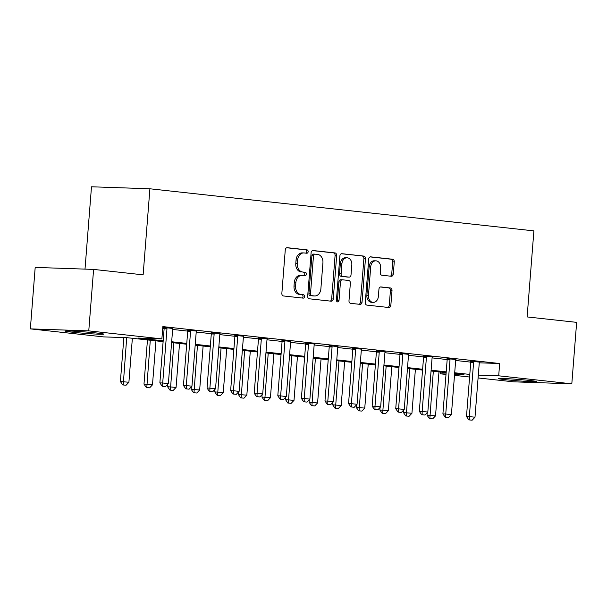 <?xml version="1.0" encoding="UTF-8"?>
<svg xmlns="http://www.w3.org/2000/svg" width="607" height="607" viewBox="0 0 607 607"><rect width="100%" height="100%" fill="white"/><g stroke="black" fill="none" stroke-linecap="round" stroke-linejoin="round"><path stroke-width="0.91" d="M308.151 251.693A1.692 1.305 92 0 0 306.99 249.864L287.308 247.702A2.42 1.859 92 0 0 287.202 247.694A2.42 1.859 92 0 0 285.267 249.917L281.853 293.356A2.42 1.859 92 0 0 283.515 295.966L303.189 298.128A1.692 1.305 92 0 0 303.265 298.128A1.692 1.305 92 0 0 304.623 296.58A1.692 1.305 92 0 0 303.454 294.744L300.913 294.471A7.754 5.956 92 0 1 295.594 286.094L295.875 282.475A7.754 5.956 92 0 1 302.066 275.381A7.754 5.956 92 0 1 302.415 275.403L304.957 275.684A1.692 1.305 92 0 0 305.033 275.692A1.692 1.305 92 0 0 306.391 274.136A1.692 1.305 92 0 0 305.222 272.308L302.681 272.027A7.754 5.956 92 0 1 297.362 263.65L297.642 260.031A7.754 5.956 92 0 1 303.834 252.937A7.754 5.956 92 0 1 304.175 252.96L306.725 253.24A1.692 1.305 92 0 0 306.801 253.248A1.692 1.305 92 0 0 308.151 251.693M305.632 253.119A1.692 1.305 92 0 0 306.573 251.639A1.692 1.305 92 0 0 305.412 249.803L286.732 247.762M302.096 298.007A1.692 1.305 92 0 0 303.045 296.527A1.692 1.305 92 0 0 301.876 294.691L300.913 294.471M303.864 275.563A1.692 1.305 92 0 0 304.813 274.083A1.692 1.305 92 0 0 303.644 272.247L302.681 272.027M505.29 379.663A19.249 0.706 4.5 0 1 498.415 378.571A19.249 0.706 4.5 0 1 509.508 378.798A19.249 0.706 4.5 0 1 529.919 380.506A19.249 0.706 4.5 0 1 536.793 381.591A19.249 0.706 4.5 0 1 525.7 381.363A19.249 0.706 4.5 0 1 505.29 379.663M72.248 332.188A19.249 0.706 4.5 0 1 65.366 331.103A19.249 0.706 4.5 0 1 76.459 331.331A19.249 0.706 4.5 0 1 96.877 333.038A19.249 0.706 4.5 0 1 103.751 334.123A19.249 0.706 4.5 0 1 92.659 333.896A19.249 0.706 4.5 0 1 72.248 332.188M391.265 276.261A2.42 1.859 92 0 0 391.371 276.268A2.42 1.859 92 0 0 393.306 274.045L394.269 261.86A2.42 1.859 92 0 0 392.608 259.242L370.748 256.852A2.42 1.859 92 0 0 370.642 256.844A2.42 1.859 92 0 0 368.707 259.06L365.293 302.498A2.42 1.859 92 0 0 366.954 305.116L388.806 307.514A2.42 1.859 92 0 0 388.912 307.521A2.42 1.859 92 0 0 390.847 305.298L392.008 290.578A2.42 1.859 92 0 0 390.347 287.961L380.991 286.936A2.42 1.859 92 0 0 380.885 286.929A2.42 1.859 92 0 0 378.95 289.152L378.373 296.451A6.48 4.977 92 0 1 373.199 302.385A6.48 4.977 92 0 1 368.464 295.359L370.718 266.761A6.48 4.977 92 0 1 375.892 260.835A6.48 4.977 92 0 1 380.627 267.854L380.248 272.619A2.42 1.859 92 0 0 381.909 275.237L391.265 276.261M163.116 341.642L127.151 337.697L103.471 336.885L30.35 328.873L35.191 267.406L93.599 269.409L143.131 274.842L149.906 188.785L533.894 230.88L527.119 316.93L576.65 322.363L571.809 383.821L513.401 381.818L478.081 377.949M93.599 269.409L88.766 330.876L161.879 338.888L138.199 338.076L163.177 340.815M479.287 362.819L499.66 363.517L162.851 326.596L161.879 338.888M499.66 363.517L498.696 375.809L571.809 383.821M336.665 255.547A2.42 1.859 92 0 0 335.003 252.929L313.151 250.539A2.42 1.859 92 0 0 313.045 250.532A2.42 1.859 92 0 0 311.11 252.747L307.688 296.186A2.42 1.859 92 0 0 309.35 298.803L331.202 301.193A2.42 1.859 92 0 0 331.316 301.201A2.42 1.859 92 0 0 333.251 298.985L336.665 255.547L335.087 255.494A2.42 1.859 92 0 0 333.425 252.876L312.567 250.592M341.946 253.696L363.805 256.086A2.42 1.859 92 0 1 365.467 258.703L362.045 302.142A2.42 1.859 92 0 1 360.11 304.365A2.42 1.859 92 0 1 360.004 304.357L350.656 303.325A2.42 1.859 92 0 1 348.987 300.715L350.376 283.097A2.42 1.859 92 0 0 348.714 280.48L342.507 279.797A2.42 1.859 92 0 0 342.401 279.789A2.42 1.859 92 0 0 340.466 282.012L339.025 300.351A1.692 1.305 92 0 1 337.667 301.899A1.692 1.305 92 0 1 336.43 300.063L339.905 255.904A2.42 1.859 92 0 1 341.84 253.688A2.42 1.859 92 0 1 341.946 253.696L341.733 253.688M162.714 328.364L164.133 328.524M172.631 329.449L187.722 331.103M196.22 332.037L211.304 333.691M219.802 334.624L234.894 336.278M243.392 337.211L258.483 338.865M266.981 339.791L282.065 341.445M290.563 342.378L305.655 344.032M314.153 344.966L329.237 346.62M337.735 347.553L352.826 349.207M361.324 350.133L376.408 351.787M384.906 352.72L399.998 354.374M408.496 355.307L423.587 356.962M432.085 357.895L447.169 359.549M455.667 360.475L470.759 362.129M162.782 327.454L164.019 327.59M162.797 327.302L172.866 328.501M196.456 331.088L187.609 330.17M220.038 333.675L211.19 332.757M243.627 336.263L234.78 335.345M267.209 338.843L258.37 337.932M290.799 341.43L281.952 340.512M314.38 344.017L305.541 343.099M337.97 346.605L329.123 345.687M361.56 349.184L352.713 348.274M385.142 351.772L376.294 350.854M408.731 354.359L399.884 353.441M432.313 356.946L423.474 356.028M455.903 359.526L447.056 358.616M479.484 362.113L470.645 361.195M149.906 188.785L91.49 186.789L85.01 269.113M30.35 328.873L88.766 330.876M469.598 377.023L454.499 375.361M446.008 374.436L440.28 373.806L446.046 374.003M440.416 372.038L440.28 373.806M454.582 374.299L463.96 374.618L454.635 373.593M446.153 372.668L431.046 371.014M422.563 370.08L407.464 368.426M398.974 367.493L383.874 365.839M375.392 364.913L360.292 363.252M351.802 362.326L336.703 360.672M328.22 359.739L313.121 358.084M304.631 357.151L289.531 355.497M281.049 354.571L265.942 352.91M257.459 351.984L242.36 350.33M233.87 349.397L218.77 347.743M210.288 346.809L195.188 345.155M186.698 344.23L171.599 342.568M478.308 375.111L498.696 375.809M171.667 341.749L186.766 343.403M195.249 344.328L210.348 345.99M218.839 346.916L233.938 348.57M242.421 349.503L257.527 351.157M266.01 352.09L281.109 353.744M289.6 354.67L304.699 356.324M313.182 357.257L328.281 358.912M336.771 359.845L351.87 361.499M360.353 362.432L375.452 364.086M383.943 365.012L399.042 366.666M407.525 367.599L422.631 369.253M431.114 370.187L446.213 371.841M454.704 372.774L469.803 374.428M303.834 252.937L302.256 252.884A7.754 5.956 92 0 0 296.064 259.978L297.642 260.031M301.102 271.974A7.754 5.956 92 0 1 295.784 263.597L296.064 259.978M302.066 275.381L300.488 275.328A7.754 5.956 92 0 0 294.296 282.422L295.875 282.475M299.334 294.418A7.754 5.956 92 0 1 294.016 286.041L294.296 282.422M330.208 301.087A2.42 1.859 92 0 0 331.672 298.932L335.087 255.494M314.919 254.136A1.692 1.305 92 0 0 314.843 254.136A1.692 1.305 92 0 0 313.493 255.684L310.488 293.818A1.692 1.305 92 0 0 311.657 295.647L314.343 295.943A7.754 5.956 92 0 0 314.684 295.966A7.754 5.956 92 0 0 320.875 288.871L322.924 262.801A7.754 5.956 92 0 0 317.605 254.432L314.919 254.136M314.767 254.136L313.341 254.083A1.692 1.305 92 0 0 313.265 254.075A1.692 1.305 92 0 0 311.915 255.63L313.493 255.684M314.684 295.966L313.106 295.913A7.754 5.956 92 0 1 312.757 295.89L310.078 295.594A1.692 1.305 92 0 1 308.91 293.758L311.915 255.63M341.369 253.749L363.805 256.086M359.01 304.244A2.42 1.859 92 0 0 360.467 302.089L363.889 258.65A2.42 1.859 92 0 0 362.227 256.033M342.295 279.789L340.929 279.744A2.42 1.859 92 0 0 340.823 279.736A2.42 1.859 92 0 0 338.888 281.952L337.446 300.298L339.025 300.351M336.893 301.527A1.692 1.305 92 0 0 337.446 300.298M351.817 264.811A6.48 4.977 92 0 0 347.083 257.793A6.48 4.977 92 0 0 341.908 263.726L341.111 273.803A2.42 1.859 92 0 0 342.773 276.42L348.979 277.103A2.42 1.859 92 0 0 349.086 277.111A2.42 1.859 92 0 0 351.021 274.888L351.817 264.811M347.083 257.793L345.504 257.74A6.48 4.977 92 0 0 340.33 263.673L341.908 263.726M347.614 277.05A2.42 1.859 92 0 1 347.507 277.058A2.42 1.859 92 0 1 347.401 277.05L341.195 276.367A2.42 1.859 92 0 1 339.533 273.749L340.33 263.673M375.892 260.835L374.314 260.775A6.48 4.977 92 0 0 369.139 266.708L370.718 266.761M373.199 302.385L371.621 302.324A6.48 4.977 92 0 1 366.886 295.305L369.139 266.708M387.812 307.4A2.42 1.859 92 0 0 389.269 305.245L390.43 290.525A2.42 1.859 92 0 0 388.768 287.908L380.407 286.99M390.271 276.147A2.42 1.859 92 0 0 391.727 273.992L392.691 261.807A2.42 1.859 92 0 0 391.029 259.189L370.171 256.905M123.858 337.583L120.398 381.53L128.904 382.251L132.364 338.274M122.743 384.921L126.051 385.248L122.743 384.921L120.398 381.53M126.696 337.682L123.221 384.944M128.904 382.251L126.051 385.248M162.691 386.295L165.521 386.606L162.691 386.295L162.706 382.987L159.869 382.888L164.125 328.797A2.466 1.897 92 0 0 164.095 328.046L163.981 327.348M172.942 328.266L172.775 328.782A2.466 1.897 92 0 0 172.631 329.518L168.367 383.601L162.706 382.987L166.963 328.895A2.466 1.897 92 0 0 166.933 328.137L166.849 327.598M165.521 386.606L168.367 383.601M159.869 382.888L162.213 386.28M147.463 339.928L143.988 384.117L152.486 384.838L155.946 340.853M146.333 387.509L149.633 387.835L146.333 387.509L143.988 384.117M150.286 340.231L146.803 387.524M152.486 384.838L149.633 387.835M167.767 384.239L167.57 386.705L176.076 387.418L179.535 343.441M169.922 390.096L173.223 390.422L169.922 390.096L167.57 386.705M173.875 342.818L170.392 390.111M176.076 387.418L173.223 390.422M191.349 386.826L191.159 389.292L199.657 390.005L203.117 346.028M193.504 392.683L196.812 393.01L193.504 392.683L191.159 389.292M197.457 345.406L193.982 392.699M199.657 390.005L196.812 393.01M186.273 388.882L189.103 389.193L186.273 388.882L186.296 385.566L183.451 385.468L187.707 331.384A2.466 1.897 92 0 0 187.684 330.625L187.571 329.935M196.531 330.853L196.365 331.361A2.466 1.897 92 0 0 196.213 332.097L191.956 386.189L186.296 385.566L190.552 331.483A2.466 1.897 92 0 0 190.522 330.724L190.439 330.185M189.103 389.193L191.956 386.189M183.451 385.468L185.803 388.859M209.863 391.462L212.693 391.773L209.863 391.462L209.885 388.154L207.04 388.055L211.297 333.964A2.466 1.897 92 0 0 211.266 333.213L211.153 332.515M220.113 333.44L219.946 333.949A2.466 1.897 92 0 0 219.802 334.685L215.546 388.776L209.885 388.154L214.142 334.062A2.466 1.897 92 0 0 214.112 333.311L214.021 332.773M212.693 391.773L215.546 388.776M207.04 388.055L209.385 391.447M233.445 394.049L236.275 394.36L233.445 394.049L233.467 390.741L230.63 390.642L234.886 336.551A2.466 1.897 92 0 0 234.856 335.8L234.742 335.102M243.703 336.028L243.536 336.536A2.466 1.897 92 0 0 243.384 337.272L239.128 391.363L233.467 390.741L237.724 336.65A2.466 1.897 92 0 0 237.694 335.899L237.61 335.352M236.275 394.36L239.128 391.363M230.63 390.642L232.974 394.034M214.939 389.413L214.741 391.872L223.247 392.592L226.707 348.615M217.094 395.263L220.394 395.589L217.094 395.263L214.741 391.872M221.047 347.993L217.564 395.286M223.247 392.592L220.394 395.589M257.034 396.637L259.864 396.948L257.034 396.637L257.057 393.328L254.212 393.23L258.468 339.138A2.466 1.897 92 0 0 258.438 338.38L258.324 337.689M267.292 338.607L267.118 339.123A2.466 1.897 92 0 0 266.974 339.859L262.717 393.943L257.057 393.328L261.313 339.237A2.466 1.897 92 0 0 261.283 338.478L261.192 337.94M259.864 396.948L262.717 393.943M254.212 393.23L256.564 396.621M238.521 392.001L238.331 394.459L246.829 395.18L250.296 351.195M240.675 397.851L243.984 398.177L240.675 397.851L238.331 394.459M244.636 350.573L241.154 397.866M246.829 395.18L243.984 398.177M262.11 394.58L261.913 397.046L270.418 397.76L273.878 353.782M264.265 400.438L267.566 400.764L264.265 400.438L261.913 397.046M268.218 353.16L264.735 400.453M270.418 397.76L267.566 400.764M285.7 397.168L285.502 399.634L294.008 400.347L297.468 356.37M287.847 403.025L291.155 403.352L287.847 403.025L285.502 399.634M291.808 355.748L288.325 403.04M294.008 400.347L291.155 403.352M309.282 399.755L309.092 402.213L317.59 402.934L321.05 358.957M311.437 405.605L314.737 405.931L311.437 405.605L309.092 402.213M315.39 358.335L311.907 405.628M317.59 402.934L314.737 405.931M332.871 402.342L332.674 404.801L341.18 405.522L344.639 361.537M335.026 408.192L338.327 408.519L335.026 408.192L332.674 404.801M338.979 360.915L335.496 408.208M341.18 405.522L338.327 408.519M280.624 399.224L283.454 399.527L280.624 399.224L280.639 395.908L277.801 395.81L282.058 341.726A2.466 1.897 92 0 0 282.027 340.967L281.914 340.277M290.874 341.195L290.707 341.703A2.466 1.897 92 0 0 290.556 342.439L286.299 396.53L280.639 395.908L284.895 341.824A2.466 1.897 92 0 0 284.865 341.066L284.782 340.527M283.454 399.527L286.299 396.53M277.801 395.81L280.146 399.201M304.206 401.804L307.036 402.115L304.206 401.804L304.228 398.496L301.383 398.397L305.64 344.306A2.466 1.897 92 0 0 305.609 343.554L305.503 342.856M314.464 343.782L314.289 344.29A2.466 1.897 92 0 0 314.145 345.026L309.889 399.118L304.228 398.496L308.485 344.404A2.466 1.897 92 0 0 308.455 343.653L308.364 343.114M307.036 402.115L309.889 399.118M301.383 398.397L303.735 401.788M327.795 404.391L330.625 404.702L327.795 404.391L327.81 401.083L324.973 400.984L329.229 346.893A2.466 1.897 92 0 0 329.199 346.142L329.085 345.444M338.046 346.369L337.879 346.878A2.466 1.897 92 0 0 337.735 347.614L333.471 401.705L327.81 401.083L332.067 346.992A2.466 1.897 92 0 0 332.044 346.24L331.953 345.694M330.625 404.702L333.471 401.705M324.973 400.984L327.317 404.376M351.377 406.978L354.207 407.289L351.377 406.978L351.4 403.67L348.555 403.572L352.819 349.48A2.466 1.897 92 0 0 352.788 348.722L352.675 348.031M361.635 348.949L361.469 349.465A2.466 1.897 92 0 0 361.317 350.201L357.06 404.285L351.4 403.67L355.656 349.579A2.466 1.897 92 0 0 355.626 348.82L355.543 348.281M354.207 407.289L357.06 404.285M348.555 403.572L350.907 406.963M374.967 409.566L377.797 409.869L374.967 409.566L374.989 406.25L372.144 406.151L376.401 352.068A2.466 1.897 92 0 0 376.37 351.309L376.257 350.618M385.217 351.536L385.05 352.045A2.466 1.897 92 0 0 384.906 352.781L380.65 406.872L374.989 406.25L379.246 352.166A2.466 1.897 92 0 0 379.216 351.407L379.125 350.869M377.797 409.869L380.65 406.872M372.144 406.151L374.489 409.543M356.453 404.922L356.263 407.388L364.761 408.101L368.221 364.124M358.608 410.78L361.916 411.106L358.608 410.78L356.263 407.388M362.561 363.502L359.086 410.795M364.761 408.101L361.916 411.106M398.549 412.145L401.379 412.457L398.549 412.145L398.571 408.837L395.734 408.739L399.99 354.647A2.466 1.897 92 0 0 399.96 353.896L399.846 353.198M408.807 354.124L408.64 354.632A2.466 1.897 92 0 0 408.488 355.368L404.232 409.459L398.571 408.837L402.828 354.746A2.466 1.897 92 0 0 402.798 353.995L402.714 353.456M401.379 412.457L404.232 409.459M395.734 408.739L398.078 412.13M380.043 407.509L379.845 409.975L388.351 410.689L391.811 366.711M382.198 413.367L385.498 413.693L382.198 413.367L379.845 409.975M386.151 366.089L382.668 413.382M388.351 410.689L385.498 413.693M422.138 414.733L424.968 415.044L422.138 414.733L422.161 411.425L419.316 411.326L423.572 357.235A2.466 1.897 92 0 0 423.542 356.484L423.428 355.785M432.396 356.704L432.222 357.22A2.466 1.897 92 0 0 432.078 357.955L427.821 412.047L422.161 411.425L426.418 357.333A2.466 1.897 92 0 0 426.387 356.582L426.296 356.036M424.968 415.044L427.821 412.047M419.316 411.326L421.668 414.718M403.625 410.097L403.435 412.555L411.933 413.276L415.4 369.291M405.779 415.947L409.088 416.273L405.779 415.947L403.435 412.555M409.74 368.677L406.258 415.97M411.933 413.276L409.088 416.273M445.728 417.32L448.558 417.631L445.728 417.32L445.743 414.012L442.905 413.913L447.162 359.822A2.466 1.897 92 0 0 447.131 359.063L447.018 358.373M455.978 359.291L455.811 359.807A2.466 1.897 92 0 0 455.66 360.543L451.403 414.627L445.743 414.012L449.999 359.921A2.466 1.897 92 0 0 449.969 359.162L449.886 358.623M448.558 417.631L451.403 414.627M442.905 413.913L445.25 417.305M427.214 412.684L427.017 415.142L435.523 415.863L438.982 371.879M429.369 418.534L432.67 418.86L429.369 418.534L427.017 415.142M433.322 371.256L429.839 418.549M435.523 415.863L432.67 418.86M469.31 419.907L472.14 420.211L469.31 419.907L469.332 416.592L466.487 416.493L470.744 362.409A2.466 1.897 92 0 0 470.713 361.651L470.607 360.953M479.568 361.878L479.393 362.387A2.466 1.897 92 0 0 479.249 363.123L474.993 417.214L469.332 416.592L473.589 362.508A2.466 1.897 92 0 0 473.559 361.749L473.475 361.211M472.14 420.211L474.993 417.214M466.487 416.493L468.839 419.885M305.412 249.803L306.99 249.864M301.876 294.691L303.454 294.744M303.644 272.247L305.222 272.308M295.784 263.597L297.362 263.65M294.016 286.041L295.594 286.094M331.672 298.932L333.251 298.985M333.425 252.876L335.003 252.929M308.91 293.758L310.488 293.818M310.078 295.594L311.657 295.647M312.757 295.89L314.343 295.943M363.889 258.65L365.467 258.703M360.467 302.089L362.045 302.142M338.888 281.952L340.466 282.012M339.533 273.749L341.111 273.803M341.195 276.367L342.773 276.42M347.401 277.05L348.979 277.103M366.886 295.305L368.464 295.359M388.768 287.908L390.347 287.961M390.43 290.525L392.008 290.578M389.269 305.245L390.847 305.298M391.029 259.189L392.608 259.242M392.691 261.807L394.269 261.86M391.727 273.992L393.306 274.045M166.933 328.137L164.095 328.046M166.963 328.895L164.125 328.797M190.522 330.724L187.684 330.625M190.552 331.483L187.707 331.384M214.112 333.311L211.266 333.213M214.142 334.062L211.297 333.964M237.694 335.899L234.856 335.8M237.724 336.65L234.886 336.551M261.283 338.478L258.438 338.38M261.313 339.237L258.468 339.138M284.865 341.066L282.027 340.967M284.895 341.824L282.058 341.726M308.455 343.653L305.609 343.554M308.485 344.404L305.64 344.306M332.044 346.24L329.199 346.142M332.067 346.992L329.229 346.893M355.626 348.82L352.788 348.722M355.656 349.579L352.819 349.48M379.216 351.407L376.37 351.309M379.246 352.166L376.401 352.068M402.798 353.995L399.96 353.896M402.828 354.746L399.99 354.647M426.387 356.582L423.542 356.484M426.418 357.333L423.572 357.235M449.969 359.162L447.131 359.063M449.999 359.921L447.162 359.822M473.559 361.749L470.713 361.651M473.589 362.508L470.744 362.409M313.265 254.075L314.843 254.136M340.823 279.736L342.401 279.789M347.507 277.058L349.086 277.111"/></g></svg>
